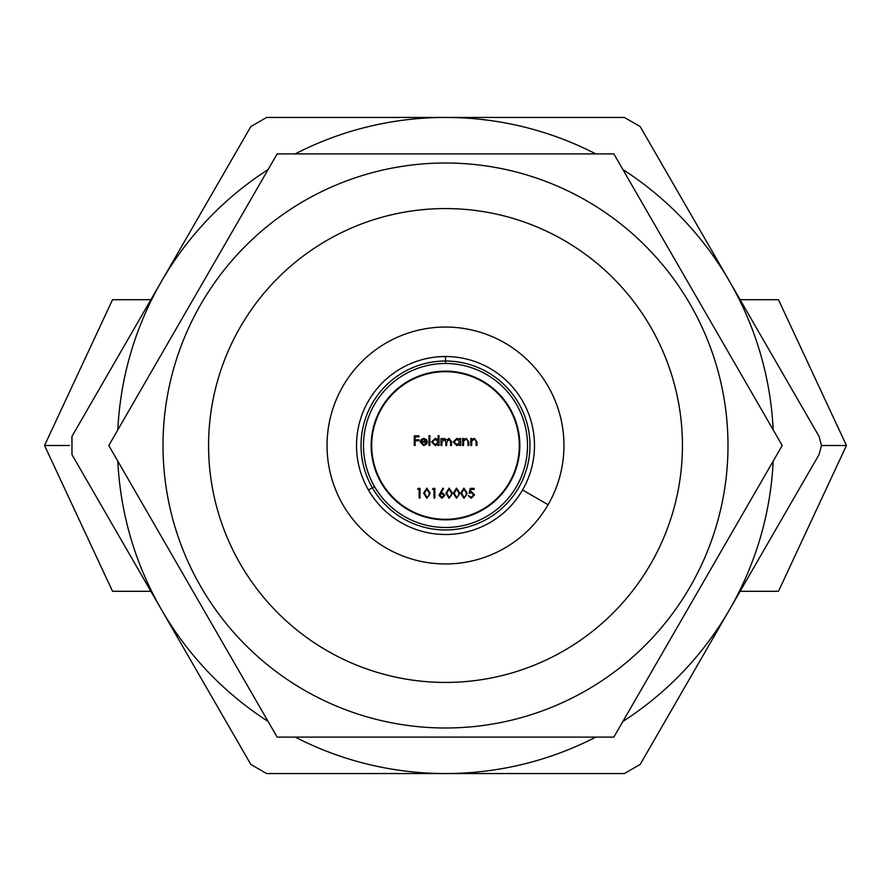 <?xml version="1.0" encoding="UTF-8"?>
<svg xmlns="http://www.w3.org/2000/svg" width="891" height="891" viewBox="0 0 891 891"><rect width="100%" height="100%" fill="white"/><g stroke="black" fill="none" stroke-linecap="round" stroke-linejoin="round"><path stroke-width="1.34" d="M459.845 493.202L456.515 498.269L453.285 493.202L456.515 488.134L459.845 493.202M438.951 495.329L442.905 488.134L443.573 488.658L441.023 492.556L442.025 492.456L444.876 495.318L441.869 498.269L438.951 495.329M419.16 489.371L417.679 489.371L418.247 488.379L420.029 488.379L420.029 498.024L419.16 498.024L419.16 489.371M471.651 445.5L470.782 445.5L470.782 438.45L471.651 438.45L471.651 439.72L474.335 438.327L476.963 441.903L476.963 445.5L476.106 445.5L475.994 440.577L474.179 439.196L471.785 441.056L471.651 445.5M463.487 445.5L462.629 445.5L462.629 438.45L463.487 438.45L463.487 439.72L466.171 438.327L468.811 441.903L468.811 445.5L467.942 445.5L467.842 440.577L466.015 439.196L463.621 441.056L463.487 445.5M459.778 439.753L459.778 438.45L460.647 438.45L460.647 445.5L459.778 445.5L459.778 444.286L456.905 445.623L453.229 441.958L456.927 438.327L459.778 439.753M429.863 445.5L428.994 445.5L428.994 435.61L429.863 435.61L429.863 445.5M421.075 442.159L423.648 444.754L426.243 443.272L427.012 443.673L423.76 445.623L420.218 441.992L421.031 439.642L423.782 438.327L426.622 439.72L427.39 442.159L421.075 442.159M415.15 445.5L414.282 445.5L414.282 435.855L418.982 435.855L418.982 436.846L415.15 436.846L415.15 439.809L418.982 439.809L418.982 440.8L415.15 440.8L415.15 445.5M438.138 439.82L438.138 435.61L439.007 435.61L439.007 445.5L438.138 445.5L438.138 444.286L435.265 445.623L431.589 441.958L435.287 438.327L438.138 439.82M441.858 445.5L440.989 445.5L440.989 438.45L441.858 438.45L441.858 439.675L444.286 438.327L446.525 440.031L449.109 438.327L451.492 441.68L451.492 445.5L450.634 445.5L450.634 441.68L448.964 439.196L446.669 442.76L446.669 445.5L445.812 445.5L445.812 441.914L444.13 439.196L441.858 442.537L441.858 445.5M430.164 493.202L426.845 498.269L423.615 493.202L426.845 488.134L430.164 493.202M434.006 489.371L432.514 489.371L433.082 488.379L434.864 488.379L434.864 498.024L434.006 498.024L434.006 489.371M452.428 493.202L449.097 498.269L445.868 493.202L449.097 488.134L452.428 493.202M467.263 493.202L463.933 498.269L460.703 493.202L463.933 488.134L467.263 493.202M469.234 493.202L470.225 488.379L474.19 488.379L474.19 489.371L470.905 489.371L470.381 491.91L471.517 491.721L474.558 494.873L471.194 498.269L468.254 495.552L471.239 497.278L473.689 494.839L471.361 492.712L469.234 493.202M150.88 591.301L112.533 591.301L44.55 445.5L112.533 299.699L150.88 299.699M740.12 299.699L778.467 299.699L846.45 445.5L821.48 445.5L819.041 436.39L729.595 281.478A328.055 328.055 0 0 1 773.176 429.852M44.55 445.5L69.52 445.5M740.12 591.301L778.467 591.301L846.45 445.5M421.176 441.301L426.522 441.301L423.826 439.196L422.011 439.853L421.176 441.301M438.138 441.992L435.298 439.196L432.458 441.969L435.298 444.754L438.138 441.992M459.778 441.992L456.938 439.196L454.098 441.969L456.938 444.754L459.778 441.992M426.867 489.126L424.484 493.202L426.867 497.278L428.939 495.63L429.306 493.202L426.867 489.126M444.019 495.374L441.836 493.447L439.809 495.374L441.914 497.278L444.019 495.374M449.12 489.126L446.736 493.202L449.12 497.278L451.191 495.63L451.559 493.202L449.12 489.126M456.537 489.126L454.154 493.202L456.537 497.278L458.609 495.63L458.976 493.202L456.537 489.126M463.966 489.126L461.571 493.202L463.966 497.278L466.026 495.63L466.394 493.202L463.966 489.126M374.476 486.508A82.017 82.017 0 0 0 516.524 486.508A82.017 82.017 0 0 0 445.5 363.483A82.017 82.017 0 0 0 374.476 486.508L368.44 489.994A88.977 88.977 0 0 0 522.56 489.994L548.088 504.729L522.56 489.994A88.977 88.977 0 0 0 445.5 356.523L445.5 363.483A82.017 82.017 0 0 0 374.476 486.508L372.349 487.733A84.478 84.478 0 0 0 518.651 487.733A84.478 84.478 0 0 0 445.5 361.022L445.5 356.523A88.977 88.977 0 0 0 368.44 489.994L372.349 487.733A84.478 84.478 0 0 1 445.5 361.022L445.5 363.483M519.308 445.5A73.808 73.808 0 0 0 445.5 371.692A73.808 73.808 0 0 0 371.692 445.5A73.808 73.808 0 0 0 445.5 519.308A73.808 73.808 0 0 0 519.308 445.5A73.808 73.808 0 0 1 445.5 519.308A73.808 73.808 0 0 1 371.692 445.5M163.008 445.5A282.492 282.492 0 0 1 445.5 163.008A282.492 282.492 0 0 1 727.992 445.5A282.492 282.492 0 0 1 445.5 727.992A282.492 282.492 0 0 1 163.008 445.5M782.209 445.5L613.854 153.898L277.146 153.898L108.791 445.5L277.146 737.102L613.854 737.102L782.209 445.5M563.958 445.5A118.458 118.458 0 0 1 445.5 563.958A118.458 118.458 0 0 1 327.042 445.5A118.458 118.458 0 0 1 445.5 327.042A118.458 118.458 0 0 1 563.958 445.5M208.572 445.5A236.928 236.928 0 0 1 445.5 208.572A236.928 236.928 0 0 1 682.428 445.5A236.928 236.928 0 0 1 445.5 682.428A236.928 236.928 0 0 1 208.572 445.5M821.48 445.5L819.041 454.61L640.161 764.433L624.379 773.555L266.621 773.555L250.839 764.433L71.959 454.61L71.959 436.39L250.839 126.567L266.621 117.445L624.379 117.445L640.161 126.567L729.595 281.478A328.055 328.055 0 0 0 622.887 169.546M773.176 461.148A328.055 328.055 0 0 1 622.887 721.454M595.789 737.102A328.055 328.055 0 0 1 295.211 737.102M295.211 153.898A328.055 328.055 0 0 1 595.789 153.898M117.824 429.852A328.055 328.055 0 0 1 268.113 169.546M268.113 721.454A328.055 328.055 0 0 1 117.824 461.148M371.157 445.5A74.343 74.343 0 0 1 445.5 371.157A74.343 74.343 0 0 1 519.843 445.5A74.343 74.343 0 0 1 445.5 519.843A74.343 74.343 0 0 1 371.157 445.5"/></g></svg>
